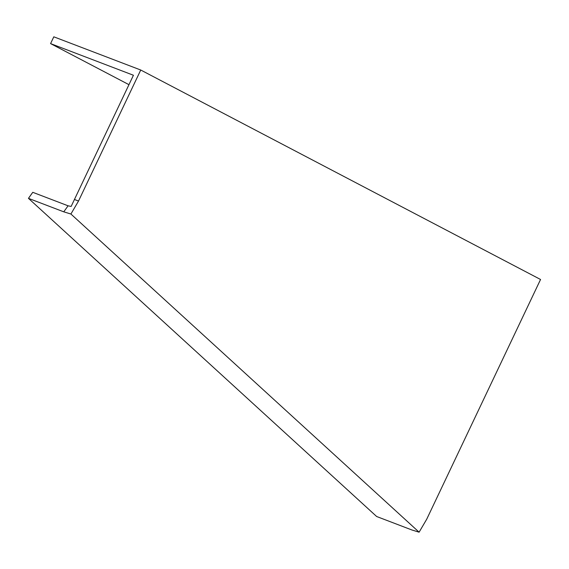 <?xml version="1.0" encoding="UTF-8"?>
<svg xmlns="http://www.w3.org/2000/svg" width="569" height="569" viewBox="0 0 569 569"><rect width="100%" height="100%" fill="white"/><g stroke="black" fill="none" stroke-linecap="round" stroke-linejoin="round"><path stroke-width="0.85" d="M128.964 84.674L50.577 43.607L133.43 75.25L71.139 206.44L68.081 205.807L63.764 211.832L70.905 214.022L78.522 201.042L140.735 70.015L540.55 279.486L426.722 519.205L419.104 532.186L70.905 214.022M74.447 199.484L78.522 201.042M68.081 205.807L32.767 192.315L28.45 198.346L63.764 211.832M140.735 70.015L53.806 36.814L50.577 43.607M28.45 198.346L376.65 516.51L411.97 530.002L419.104 532.186"/></g></svg>
